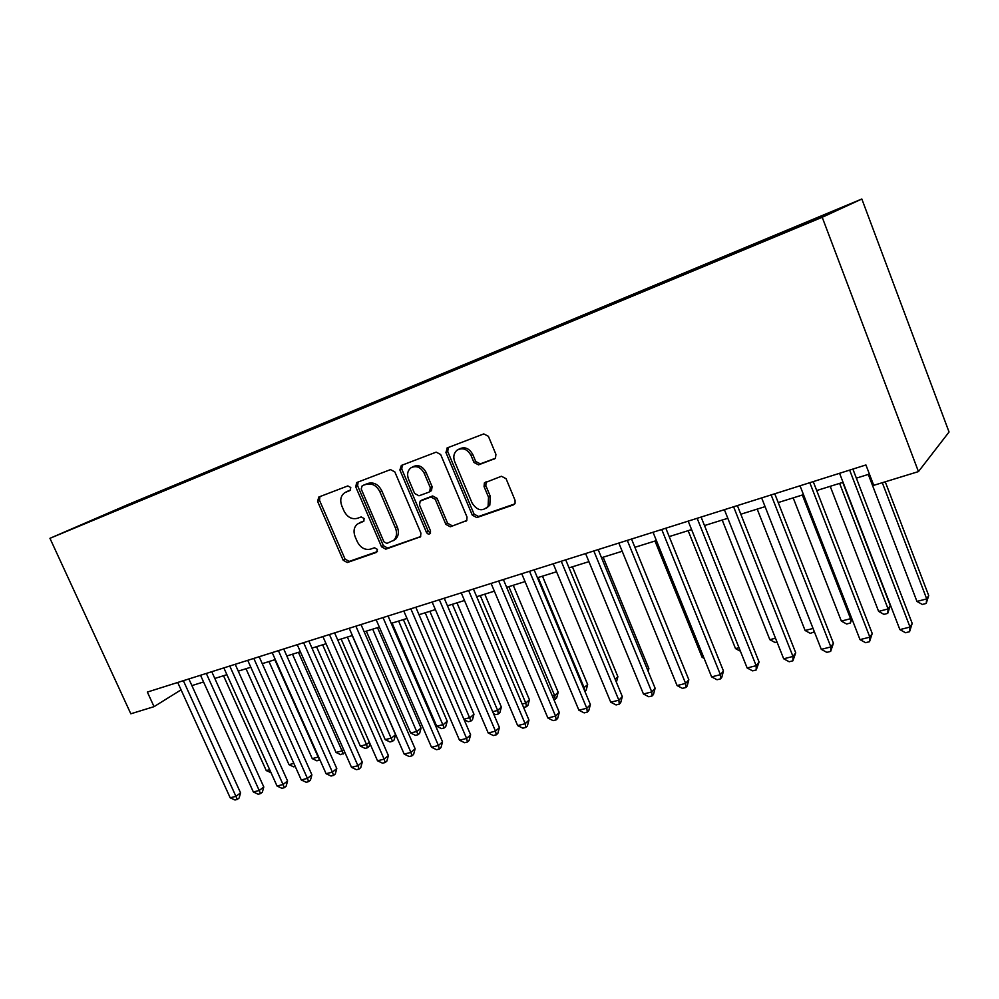 <?xml version="1.0" encoding="UTF-8"?>
<svg xmlns="http://www.w3.org/2000/svg" width="999" height="999" viewBox="0 0 999 999"><rect width="100%" height="100%" fill="white"/><g stroke="black" fill="none" stroke-linecap="round" stroke-linejoin="round"><path stroke-width="1.5" d="M350.774 487.524L347.827 485.926L318.831 497.015L317.57 501.323L343.156 560.214L347.277 562.524L376.486 552.397L377.447 549.4L374.488 547.764L370.666 549.1C365.022 550.337 360.552 547.864 357.267 541.67L355.132 536.725C353.159 531.418 353.896 527.197 357.367 524.075L363.648 521.328L364.148 518.543L361.188 516.933L357.38 518.319C351.76 519.642 347.29 517.182 343.993 510.964L341.845 505.993C339.722 500.112 340.721 495.641 344.855 492.619L350.1 490.472L350.774 487.524M827.909 213.237L812.674 219.705L827.909 213.237M494.255 459.053L495.492 458.154L495.916 454.32L488.399 436.301L483.778 433.916L447.465 447.814L445.916 452.472L472.315 515.184L476.823 517.582L513.374 504.907L515.084 503.309L515.047 500.274L506.056 478.683L501.436 476.261L484.378 482.929L484.065 486.588L488.511 497.19L488.111 506.243C482.467 511.8 477.122 510.726 472.09 503.009L454.695 461.638C453.009 456.968 453.758 453.171 456.93 450.274C462.587 447.215 467.282 448.963 471.053 455.507L473.976 462.475L478.533 464.86L495.092 458.566M49.95 538.311L130.819 713.798L154.046 706.655L147.352 692.07L865.921 464.96L873.725 485.339L918.456 471.59L822.214 217.282L49.95 538.311L127.373 504.82L861.837 199.001L822.214 217.282M394.83 471.915L390.497 469.605L356.705 482.554L355.719 486.813L381.556 546.828L385.789 549.163L420.542 536.75L420.916 533.104L394.83 471.915M401.336 465.459L436.163 452.135L440.646 454.483L467.008 517.032L466.795 520.491L450.299 526.785L445.879 524.4L435.277 499.363L430.856 497.002L420.142 501.111L419.53 505.057L430.532 530.919L430.294 533.454C428.871 534.552 427.584 534.178 426.448 532.342L399.887 469.992L401.336 465.459M124.388 506.343L143.856 498.101L124.388 506.343M791.583 229.458L791.52 228.759L799.425 225.162L151.436 494.917L137.525 500.949L137.363 501.823M791.52 228.759L834.802 210.752L818.044 218.444L764.647 241.009L91.009 521.091L137.525 500.949M918.456 471.59L949.05 432.005L861.837 199.001M191.895 685.614L203.559 681.967M214.81 678.458L226.91 674.675M238.262 671.141L250.824 667.22M262.262 663.648L275.299 659.577M286.825 655.968L300.374 651.748M311.988 648.114L326.061 643.731M337.762 640.072L352.372 635.514M364.173 631.83L379.345 627.085M391.246 623.376L407.018 618.456M419.006 614.71L435.389 609.59M447.477 605.819L464.498 600.499M476.685 596.703L494.368 591.171M506.655 587.337L525.049 581.593M537.437 577.734L556.555 571.765M569.043 567.857L588.923 561.65M601.51 557.717L622.202 551.261M634.889 547.302L656.405 540.584M669.205 536.588L691.595 529.595M704.495 525.561L727.809 518.294M740.821 514.223L765.097 506.643M778.196 502.559L803.496 494.655M816.707 490.534L843.056 482.305M856.368 478.146L869.417 474.075M154.046 706.655L181.069 689.834M151.836 495.804L151.436 494.917M114.323 511.401L114.011 510.739M350.587 490.047L345.604 492.22M359.228 523.026L364.048 520.904M319.917 496.59L319.518 500.324L345.055 559.09L349.175 561.401L377.422 551.585M358.079 482.005L357.63 485.814L383.404 545.704L387.637 548.039L420.679 536.575M362.15 485.926L361.213 489.011L383.916 541.795L386.888 543.431L393.931 540.147C396.778 536.938 397.29 532.929 395.467 528.109L379.882 491.758C376.523 485.414 371.965 482.954 366.221 484.378L363.698 485.114M393.319 540.696L395.766 539.048C398.613 535.839 399.125 531.83 397.302 527.022L395.467 528.109M364.061 484.927L368.119 483.379C373.863 481.955 378.409 484.415 381.768 490.746L397.302 527.022M466.72 520.591L450.299 526.785M422.04 499.987L432.654 495.966L437.062 498.326L447.639 523.301L452.06 525.674M402.26 465.097L401.748 469.006L428.234 531.231L430.581 532.991M424.213 473.276C420.741 467.107 416.333 465.272 410.989 467.769C407.604 470.504 406.78 474.3 408.516 479.158L414.597 493.444L418.968 495.791L428.821 492.195L429.695 491.67L430.319 487.674L424.213 473.276L426.036 472.277C422.577 466.133 418.169 464.298 412.837 466.783L412.3 467.07M426.036 472.277L432.117 486.65L431.493 490.634L430.469 491.221M458.916 449.15C464.535 446.316 469.155 448.101 472.814 454.533L475.724 461.488L480.282 463.861L495.404 458.266M486.525 508.104L489.822 505.169L490.222 496.128L488.511 497.19M486.201 481.768L485.789 485.539L490.222 496.128M448.289 447.502L447.714 451.511L474.05 514.085L478.546 516.483L514.71 503.933M223.526 675.736L266.246 770.566L269.68 769.68M271.029 772.677L266.246 770.566M183.366 680.681L235.926 796.353L230.195 797.789L177.71 682.467M188.873 678.945L240.559 792.844L235.926 796.353L237.275 799.425L234.99 799.999L230.195 797.789M240.559 792.844L239.136 798.014L237.275 799.425M246.004 668.718L288.998 764.66L293.868 763.386M295.229 766.433L293.631 766.845L288.998 764.66M268.981 661.55L312.25 758.616L318.144 757.08L274.812 659.727M319.88 759.74L316.908 760.826L312.25 758.616M319.268 760.214L318.556 756.767M292.495 654.208L336.026 752.434L342.045 750.873L298.451 652.347M344.892 752.384L340.721 754.682L336.026 752.434M343.132 754.058L342.045 750.873L343.656 749.6M316.533 646.703L360.339 746.116L366.508 744.517L322.627 644.792M369.955 743.568L369.168 746.415L367.532 747.751L365.072 748.388L360.339 746.116M367.532 747.751L366.508 744.517L369.355 742.207M206.306 673.438L259.216 790.496L253.346 791.97L200.524 675.262M211.763 671.703L263.798 786.975L259.216 790.496L260.527 793.631L258.179 794.217L253.346 791.97M263.798 786.975L262.35 792.207L260.527 793.631M229.77 666.021L283.042 784.515L277.035 786.026L223.851 667.881M235.19 664.298L287.575 780.981L283.042 784.515L284.303 787.699L281.905 788.298L277.035 786.026M287.575 780.981L286.114 786.275L284.303 787.699M253.808 658.416L307.43 778.396L301.273 779.944L247.74 660.339M259.166 656.73L311.9 774.837L307.43 778.396L308.641 781.63L306.181 782.242L301.273 779.944M311.9 774.837L310.427 780.194L308.641 781.63M278.409 650.649L332.392 772.127L326.086 773.701L272.203 652.609M283.716 648.963L336.788 768.556L332.392 772.127L333.541 775.411L331.031 776.036L326.086 773.701M336.788 768.556L335.302 773.975L333.541 775.411M341.134 639.023L385.214 739.647L391.521 738.011L395.554 734.69L352.235 635.551M395.554 734.69L394.106 739.972L392.495 741.295L347.377 637.075M392.495 741.295L389.972 741.957L385.214 739.647M303.609 642.682L357.942 765.709L351.498 767.319L297.252 644.692M308.853 641.021L362.275 762.125L357.942 765.709L359.053 769.043L356.468 769.692L351.498 767.319M362.275 762.125L360.776 767.607L359.053 769.043M366.321 631.156L410.664 733.029L417.12 731.355L421.079 728.021L377.51 627.659M421.079 728.021L419.63 733.366L418.044 734.702L372.702 629.158M418.044 734.702L415.472 735.364L410.664 733.029M329.433 634.515L384.128 759.128L377.522 760.788L322.914 636.575M334.615 632.879L388.386 755.544L384.128 759.128L385.164 762.537L382.53 763.186L377.522 760.788M388.386 755.544L386.875 761.088L385.164 762.537M392.095 623.114L436.725 726.261L443.331 724.55L447.215 721.203L403.371 619.592M447.215 721.203L445.741 726.61L444.193 727.946L398.638 621.066M444.193 727.946L441.558 728.633L436.725 726.261M355.881 626.161L410.939 752.397L404.17 754.095L349.213 628.271M361.001 624.537L415.134 748.8L410.939 752.397L411.925 755.856L409.228 756.53L404.17 754.095M415.134 748.8L413.598 754.407L411.925 755.856M463.911 719.193L470.167 717.569L473.963 714.223L429.857 611.313M473.963 714.223L472.49 719.692L470.966 721.028L425.187 612.774M470.966 721.028L468.256 721.728L464.123 719.692M383.017 617.582L438.424 745.491L431.493 747.24L376.161 619.742M388.049 615.996L442.532 741.882L438.424 745.491L439.348 749.013L436.575 749.712L431.493 747.24M442.532 741.882L440.996 747.564L439.348 749.013M492.669 711.713L497.652 710.426L501.361 707.08L456.98 602.847M501.361 707.08L499.875 712.599L498.389 713.948L497.652 710.426L452.397 604.283M498.389 713.948L495.616 714.672L493.481 713.598M522.177 704.045L525.799 703.109L529.433 699.75L484.777 594.168M529.433 699.75L527.922 705.344L526.473 706.693L525.799 703.109L480.282 595.579M526.473 706.693L523.601 707.417M552.435 696.191L554.657 695.604L558.179 692.245L513.261 585.277M558.179 692.245L556.668 697.914L555.257 699.263L554.657 695.604L508.853 586.65M555.257 699.263L553.883 699.612M583.503 688.111L587.662 684.552L542.469 576.161M584.64 690.833L584.24 687.924L538.161 577.509M587.662 684.552L586.126 690.284L584.914 691.483M615.222 679.37L617.882 676.673L572.427 566.808M617.882 676.673L616.395 682.23M647.602 669.929L648.875 668.581L603.159 557.205M648.875 668.581L648.151 671.291M654.994 541.021L702.097 657.292L703.521 656.917M704.108 658.353L702.097 657.292M688.136 530.669L735.514 648.601L738.998 647.689M740.409 651.211L735.514 648.601M722.202 520.042L769.842 639.672L775.499 638.211M776.997 641.982L775.049 642.482L769.842 639.672M757.205 509.115L805.107 630.506L813.049 628.446M814.385 631.83L810.351 633.366L805.107 630.506M813.985 630.819L813.935 632.442M793.194 497.877L841.345 621.091L850.574 618.693L802.347 495.017M851.96 619.005L850.311 623.051L846.64 624L841.345 621.091M850.311 623.051L851.385 617.532M410.826 608.791L466.608 738.423L459.503 740.209L403.808 611.013M415.784 607.23L470.616 734.802L466.608 738.423L467.457 742.007L464.622 742.719L459.503 740.209M470.616 734.802L469.068 740.546L467.457 742.007M439.36 599.775L495.504 731.156L488.211 732.991L432.155 602.047M444.243 598.239L499.425 727.534L495.504 731.156L496.291 734.814L493.369 735.539L488.211 732.991M499.425 727.534L497.852 733.353L496.291 734.814M430.457 490.509L430.719 491.133M468.631 590.521L525.149 723.713L517.657 725.599L461.251 592.857M473.426 589.01L528.958 720.079L525.149 723.713L525.849 727.434L522.864 728.184L517.657 725.599M528.958 720.079L527.372 725.973L525.849 727.434M498.688 581.031L555.556 716.083L547.877 718.006L491.096 583.428M503.384 579.545L559.278 712.437L555.556 716.083L556.181 719.867L553.121 720.641L547.877 718.006M559.278 712.437L557.667 718.406L556.181 719.867M529.545 571.278L586.788 708.241L578.896 710.214L521.753 573.738M534.128 569.817L590.384 704.582L586.788 708.241L587.325 712.1L584.178 712.886L578.896 710.214M590.384 704.582L588.761 710.639L587.325 712.1M561.251 561.251L618.843 700.187L610.751 702.222L553.246 563.786M565.721 559.84L622.315 696.528L618.843 700.187L619.293 704.133L616.058 704.932L610.751 702.222M622.315 696.528L620.691 702.659L619.293 704.133M593.818 550.961L651.773 691.92L643.456 694.005L585.589 553.558M598.176 549.587L655.119 688.249L651.773 691.92L652.135 695.941L648.813 696.765L643.456 694.005M655.119 688.249L653.471 694.455L652.135 695.941M627.297 540.372L685.614 683.416L677.072 685.564L618.843 543.056M631.53 539.048L688.823 679.745L685.614 683.416L685.876 687.512L682.454 688.373L677.072 685.564M688.823 679.745L687.162 686.038L685.876 687.512M661.738 529.495L720.404 674.675L711.613 676.885L653.034 532.242M665.821 528.209L723.463 671.003L720.404 674.675L720.554 678.87L717.045 679.745L711.613 676.885M723.463 671.003L721.778 677.384L720.554 678.87M697.152 518.306L756.168 665.696L747.14 667.969L688.199 521.128M701.098 517.057L759.078 662.025L756.168 665.696L756.218 669.967L752.609 670.866L747.14 667.969M759.078 662.025L756.218 669.967M733.603 506.78L792.981 656.455L783.678 658.791L724.4 509.69M737.387 505.581L795.716 652.784L792.981 656.455L792.906 660.814L789.185 661.75L783.678 658.791M795.716 652.784L792.906 660.814M771.141 494.917L830.856 646.94L821.278 649.35L761.65 497.914M774.762 493.768L833.416 643.269L830.856 646.94L830.656 651.398L826.835 652.359L821.278 649.35M833.416 643.269L830.656 651.398M830.206 486.313L878.62 611.4L888.099 608.94L890.271 605.594L842.744 482.405M890.271 605.594L887.724 613.386L888.099 608.94L839.622 483.379M887.724 613.386L883.94 614.36L878.62 611.4M809.802 482.692L869.854 637.15L860.002 639.622L800.037 485.789M813.236 481.618L872.227 633.478L869.854 637.15L869.517 641.708L865.584 642.682L860.002 639.622M872.227 633.478L869.517 641.708M868.293 474.425L916.957 601.435L926.71 598.901L928.695 595.566L885.251 481.805M928.695 595.566L926.21 603.446L926.71 598.901L882.304 482.704M926.21 603.446L922.314 604.445L916.957 601.435M849.649 470.104L910.027 627.06L899.874 629.607L839.572 473.289M852.884 469.08L912.199 623.388L910.027 627.06L909.552 631.718L905.494 632.729L899.874 629.607M912.199 623.388L909.552 631.718M347.964 491.046L346.041 492.045M361.276 521.903L359.39 522.964M349.175 561.401L347.277 562.524M345.055 559.09L343.156 560.214M319.518 500.324L317.57 501.323M420.392 536.9L419.455 537.487M387.637 548.039L385.789 549.163M383.404 545.704L381.556 546.828M357.63 485.814L355.719 486.813M381.768 490.746L379.882 491.758M368.119 483.379L366.221 484.378M466.483 520.866L465.447 521.528M447.639 523.301L445.879 524.4M437.062 498.326L435.277 499.363M432.654 495.966L430.856 497.002M422.827 499.537L421.004 500.586M428.234 531.231L426.448 532.342M401.748 469.006L399.887 469.992M432.117 486.65L430.319 487.674M480.282 463.861L478.533 464.86M475.724 461.488L473.976 462.475M472.814 454.533L471.053 455.507M485.789 485.539L484.065 486.588M514.522 504.145L513.374 504.907M478.546 516.483L476.823 517.582M474.05 514.085L472.315 515.184M447.714 451.511L445.916 452.472M363.786 485.064L362.075 485.951M395.766 539.048L393.931 540.147M431.493 490.634L429.695 491.67M489.822 505.169L488.111 506.243M486.101 481.893L484.378 482.929M447.49 447.802L446.853 448.139"/></g></svg>
